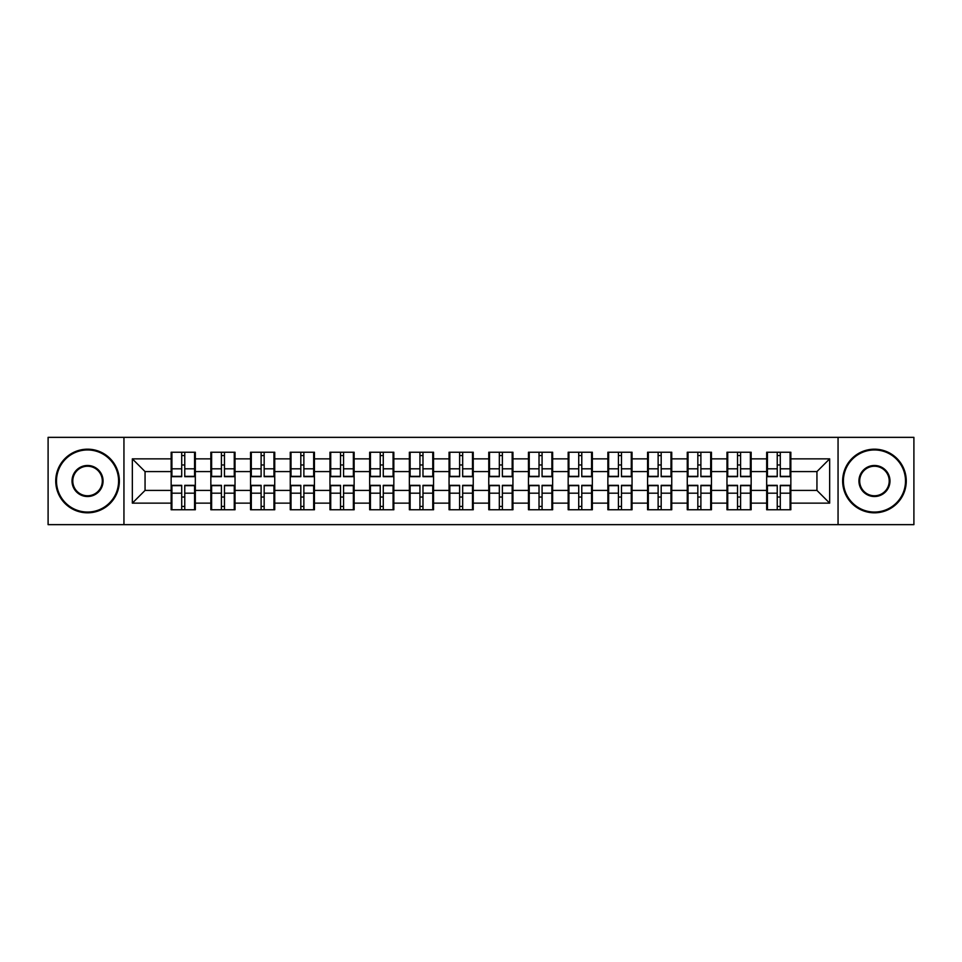 <?xml version="1.0" encoding="UTF-8"?>
<svg xmlns="http://www.w3.org/2000/svg" width="962" height="962" viewBox="0 0 962 962"><rect width="100%" height="100%" fill="white"/><g stroke="black" fill="none" stroke-linecap="round" stroke-linejoin="round"><path stroke-width="1.44" d="M838.058 524.651L913.9 524.651L913.9 437.349L838.058 437.349L838.058 524.651L123.942 524.651L123.942 437.349L48.1 437.349L48.1 524.651L123.942 524.651M790.848 497.162L790.091 497.162M767.436 497.162L766.678 497.162M766.678 464.838L767.436 464.838M790.091 464.838L790.848 464.838M790.848 461.532L790.091 461.532M767.436 461.532L766.678 461.532M766.678 500.468L767.436 500.468M790.091 500.468L790.848 500.468M751.154 497.162L750.384 497.162M727.741 497.162L726.971 497.162M726.971 464.838L727.741 464.838M750.384 464.838L751.154 464.838M751.154 461.532L750.384 461.532M727.741 461.532L726.971 461.532M726.971 500.468L727.741 500.468M750.384 500.468L751.154 500.468M711.447 497.162L710.69 497.162M688.034 497.162L687.265 497.162M687.265 464.838L688.034 464.838M710.69 464.838L711.447 464.838M711.447 461.532L710.69 461.532M688.034 461.532L687.265 461.532M687.265 500.468L688.034 500.468M710.69 500.468L711.447 500.468M671.741 497.162L670.983 497.162M648.328 497.162L647.57 497.162M647.57 464.838L648.328 464.838M670.983 464.838L671.741 464.838M671.741 461.532L670.983 461.532M648.328 461.532L647.57 461.532M647.57 500.468L648.328 500.468M670.983 500.468L671.741 500.468M632.046 497.162L631.276 497.162M608.633 497.162L607.864 497.162M607.864 464.838L608.633 464.838M631.276 464.838L632.046 464.838M632.046 461.532L631.276 461.532M608.633 461.532L607.864 461.532M607.864 500.468L608.633 500.468M631.276 500.468L632.046 500.468M592.339 497.162L591.582 497.162M568.927 497.162L568.169 497.162M568.169 464.838L568.927 464.838M591.582 464.838L592.339 464.838M592.339 461.532L591.582 461.532M568.927 461.532L568.169 461.532M568.169 500.468L568.927 500.468M591.582 500.468L592.339 500.468M552.645 497.162L551.875 497.162M529.232 497.162L528.463 497.162M528.463 464.838L529.232 464.838M551.875 464.838L552.645 464.838M552.645 461.532L551.875 461.532M529.232 461.532L528.463 461.532M528.463 500.468L529.232 500.468M551.875 500.468L552.645 500.468M512.938 497.162L512.181 497.162M489.526 497.162L488.768 497.162M488.768 464.838L489.526 464.838M512.181 464.838L512.938 464.838M512.938 461.532L512.181 461.532M489.526 461.532L488.768 461.532M488.768 500.468L489.526 500.468M512.181 500.468L512.938 500.468M473.232 497.162L472.474 497.162M449.819 497.162L449.062 497.162M449.062 464.838L449.819 464.838M472.474 464.838L473.232 464.838M473.232 461.532L472.474 461.532M449.819 461.532L449.062 461.532M449.062 500.468L449.819 500.468M472.474 500.468L473.232 500.468M433.537 497.162L432.768 497.162M410.125 497.162L409.355 497.162M409.355 464.838L410.125 464.838M432.768 464.838L433.537 464.838M433.537 461.532L432.768 461.532M410.125 461.532L409.355 461.532M409.355 500.468L410.125 500.468M432.768 500.468L433.537 500.468M393.831 497.162L393.073 497.162M370.418 497.162L369.661 497.162M369.661 464.838L370.418 464.838M393.073 464.838L393.831 464.838M393.831 461.532L393.073 461.532M370.418 461.532L369.661 461.532M369.661 500.468L370.418 500.468M393.073 500.468L393.831 500.468M354.136 497.162L353.367 497.162M330.724 497.162L329.954 497.162M329.954 464.838L330.724 464.838M353.367 464.838L354.136 464.838M354.136 461.532L353.367 461.532M330.724 461.532L329.954 461.532M329.954 500.468L330.724 500.468M353.367 500.468L354.136 500.468M314.43 497.162L313.672 497.162M291.017 497.162L290.259 497.162M290.259 464.838L291.017 464.838M313.672 464.838L314.43 464.838M314.43 461.532L313.672 461.532M291.017 461.532L290.259 461.532M290.259 500.468L291.017 500.468M313.672 500.468L314.43 500.468M274.735 497.162L273.966 497.162M251.31 497.162L250.553 497.162M250.553 464.838L251.31 464.838M273.966 464.838L274.735 464.838M274.735 461.532L273.966 461.532M251.31 461.532L250.553 461.532M250.553 500.468L251.31 500.468M273.966 500.468L274.735 500.468M235.029 497.162L234.259 497.162M211.616 497.162L210.846 497.162M210.846 464.838L211.616 464.838M234.259 464.838L235.029 464.838M235.029 461.532L234.259 461.532M211.616 461.532L210.846 461.532M210.846 500.468L211.616 500.468M234.259 500.468L235.029 500.468M838.058 437.349L123.942 437.349M816.942 490.416L816.942 471.584L790.848 471.584L790.848 490.416L816.942 490.416L829.665 503.138L829.665 458.862L790.848 458.862L790.848 452.236L766.678 452.236L766.678 471.584L751.154 471.584L751.154 490.416L766.678 490.416L766.678 471.584M829.665 503.138L790.848 503.138L790.848 509.764L766.678 509.764L766.678 503.138L751.154 503.138L751.154 509.764L726.971 509.764L726.971 503.138L711.447 503.138L711.447 509.764L687.265 509.764L687.265 503.138L671.741 503.138L671.741 509.764L647.57 509.764L647.57 503.138L632.046 503.138L632.046 509.764L607.864 509.764L607.864 503.138L592.339 503.138L592.339 509.764L568.169 509.764L568.169 503.138L552.645 503.138L552.645 509.764L528.463 509.764L528.463 503.138L512.938 503.138L512.938 509.764L488.768 509.764L488.768 503.138L473.232 503.138L473.232 509.764L449.062 509.764L449.062 503.138L433.537 503.138L433.537 509.764L409.355 509.764L409.355 503.138L393.831 503.138L393.831 509.764L369.661 509.764L369.661 503.138L354.136 503.138L354.136 509.764L329.954 509.764L329.954 503.138L314.43 503.138L314.43 509.764L290.259 509.764L290.259 503.138L274.735 503.138L274.735 509.764L250.553 509.764L250.553 503.138L235.029 503.138L235.029 509.764L210.846 509.764L210.846 503.138L195.322 503.138L195.322 509.764L171.152 509.764L171.152 503.138L132.335 503.138L132.335 458.862L171.152 458.862L171.152 471.584L145.058 471.584L145.058 490.416L171.152 490.416L171.152 471.584M766.678 458.862L751.154 458.862L751.154 452.236L726.971 452.236L726.971 458.862L711.447 458.862L711.447 452.236L687.265 452.236L687.265 458.862L671.741 458.862L671.741 452.236L647.57 452.236L647.57 458.862L632.046 458.862L632.046 452.236L607.864 452.236L607.864 458.862L592.339 458.862L592.339 452.236L568.169 452.236L568.169 458.862L552.645 458.862L552.645 452.236L528.463 452.236L528.463 458.862L512.938 458.862L512.938 452.236L488.768 452.236L488.768 458.862L473.232 458.862L473.232 452.236L449.062 452.236L449.062 458.862L433.537 458.862L433.537 452.236L409.355 452.236L409.355 458.862L393.831 458.862L393.831 452.236L369.661 452.236L369.661 458.862L354.136 458.862L354.136 452.236L329.954 452.236L329.954 458.862L314.43 458.862L314.43 452.236L290.259 452.236L290.259 458.862L274.735 458.862L274.735 452.236L250.553 452.236L250.553 458.862L235.029 458.862L235.029 452.236L210.846 452.236L210.846 458.862L195.322 458.862L195.322 452.236L171.152 452.236L171.152 458.862M766.678 490.416L766.678 503.138M751.154 490.416L751.154 503.138M751.154 458.862L751.154 471.584M711.447 490.416L726.971 490.416L726.971 471.584L711.447 471.584L711.447 503.138M726.971 490.416L726.971 503.138M726.971 458.862L726.971 471.584M711.447 458.862L711.447 471.584M671.741 490.416L687.265 490.416L687.265 471.584L671.741 471.584L671.741 503.138M687.265 490.416L687.265 503.138M687.265 458.862L687.265 471.584M671.741 458.862L671.741 471.584M632.046 490.416L647.57 490.416L647.57 471.584L632.046 471.584L632.046 503.138M647.57 490.416L647.57 503.138M647.57 458.862L647.57 471.584M632.046 458.862L632.046 471.584M592.339 490.416L607.864 490.416L607.864 471.584L592.339 471.584L592.339 503.138M607.864 490.416L607.864 503.138M607.864 458.862L607.864 471.584M592.339 458.862L592.339 471.584M552.645 490.416L568.169 490.416L568.169 471.584L552.645 471.584L552.645 503.138M568.169 490.416L568.169 503.138M568.169 458.862L568.169 471.584M552.645 458.862L552.645 471.584M512.938 490.416L528.463 490.416L528.463 471.584L512.938 471.584L512.938 503.138M528.463 490.416L528.463 503.138M528.463 458.862L528.463 471.584M512.938 458.862L512.938 471.584M473.232 490.416L488.768 490.416L488.768 471.584L473.232 471.584L473.232 503.138M488.768 490.416L488.768 503.138M488.768 458.862L488.768 471.584M473.232 458.862L473.232 471.584M433.537 490.416L449.062 490.416L449.062 471.584L433.537 471.584L433.537 503.138M449.062 490.416L449.062 503.138M449.062 458.862L449.062 471.584M433.537 458.862L433.537 471.584M393.831 490.416L409.355 490.416L409.355 471.584L393.831 471.584L393.831 503.138M409.355 490.416L409.355 503.138M409.355 458.862L409.355 471.584M393.831 458.862L393.831 471.584M354.136 490.416L369.661 490.416L369.661 471.584L354.136 471.584L354.136 503.138M369.661 490.416L369.661 503.138M369.661 458.862L369.661 471.584M354.136 458.862L354.136 471.584M314.43 490.416L329.954 490.416L329.954 471.584L314.43 471.584L314.43 503.138M329.954 490.416L329.954 503.138M329.954 458.862L329.954 471.584M314.43 458.862L314.43 471.584M274.735 490.416L290.259 490.416L290.259 471.584L274.735 471.584L274.735 503.138M290.259 490.416L290.259 503.138M290.259 458.862L290.259 471.584M274.735 458.862L274.735 471.584M235.029 490.416L250.553 490.416L250.553 471.584L235.029 471.584L235.029 503.138M250.553 490.416L250.553 503.138M250.553 458.862L250.553 471.584M235.029 458.862L235.029 471.584M195.322 490.416L210.846 490.416L210.846 471.584L195.322 471.584L195.322 503.138M210.846 490.416L210.846 503.138M210.846 458.862L210.846 471.584M195.322 458.862L195.322 471.584M195.322 497.162L194.565 497.162M171.909 497.162L171.152 497.162M171.152 464.838L171.909 464.838M194.565 464.838L195.322 464.838M195.322 461.532L194.565 461.532M171.909 461.532L171.152 461.532M171.152 500.468L171.909 500.468M194.565 500.468L195.322 500.468M171.152 490.416L171.152 503.138M145.058 490.416L132.335 503.138M132.335 458.862L145.058 471.584M790.848 490.416L790.848 503.138M790.848 458.862L790.848 471.584M829.665 458.862L816.942 471.584M194.565 452.236L194.565 476.671L184.764 476.671L184.764 452.236M181.71 452.236L181.71 476.671L171.909 476.671L171.909 452.236M181.71 455.555L184.764 455.555M184.764 464.971L181.71 464.971M171.909 509.764L171.909 485.329L181.71 485.329L181.71 509.764M184.764 509.764L184.764 485.329L194.565 485.329L194.565 509.764M184.764 506.445L181.71 506.445M181.71 497.029L184.764 497.029M87.542 512.049A31.049 31.049 0 0 0 118.591 481A31.049 31.049 0 0 0 87.542 449.951A31.049 31.049 0 0 0 56.493 481A31.049 31.049 0 0 0 87.542 512.049M87.542 449.182A31.818 31.818 0 0 1 119.36 481A31.818 31.818 0 0 1 87.542 512.818A31.818 31.818 0 0 1 55.736 481A31.818 31.818 0 0 1 87.542 449.182M87.542 496.524A15.524 15.524 0 0 1 72.018 481A15.524 15.524 0 0 1 87.542 465.476A15.524 15.524 0 0 1 103.066 481A15.524 15.524 0 0 1 87.542 496.524M87.542 466.233A14.767 14.767 0 0 0 72.787 481A14.767 14.767 0 0 0 87.542 495.767A14.767 14.767 0 0 0 102.309 481A14.767 14.767 0 0 0 87.542 466.233M874.458 512.049A31.049 31.049 0 0 0 905.507 481A31.049 31.049 0 0 0 874.458 449.951A31.049 31.049 0 0 0 843.409 481A31.049 31.049 0 0 0 874.458 512.049M874.458 449.182A31.818 31.818 0 0 1 906.264 481A31.818 31.818 0 0 1 874.458 512.818A31.818 31.818 0 0 1 842.64 481A31.818 31.818 0 0 1 874.458 449.182M874.458 496.524A15.524 15.524 0 0 1 858.934 481A15.524 15.524 0 0 1 874.458 465.476A15.524 15.524 0 0 1 889.982 481A15.524 15.524 0 0 1 874.458 496.524M874.458 466.233A14.767 14.767 0 0 0 859.691 481A14.767 14.767 0 0 0 874.458 495.767A14.767 14.767 0 0 0 889.213 481A14.767 14.767 0 0 0 874.458 466.233M234.259 452.236L234.259 476.671L224.471 476.671L224.471 452.236M221.416 452.236L221.416 476.671L211.616 476.671L211.616 452.236M221.416 455.555L224.471 455.555M224.471 464.971L221.416 464.971M273.966 452.236L273.966 476.671L264.165 476.671L264.165 452.236M261.111 452.236L261.111 476.671L251.31 476.671L251.31 452.236M261.111 455.555L264.165 455.555M264.165 464.971L261.111 464.971M313.672 452.236L313.672 476.671L303.872 476.671L303.872 452.236M300.817 452.236L300.817 476.671L291.017 476.671L291.017 452.236M300.817 455.555L303.872 455.555M303.872 464.971L300.817 464.971M353.367 452.236L353.367 476.671L343.566 476.671L343.566 452.236M340.512 452.236L340.512 476.671L330.724 476.671L330.724 452.236M340.512 455.555L343.566 455.555M343.566 464.971L340.512 464.971M393.073 452.236L393.073 476.671L383.273 476.671L383.273 452.236M380.218 452.236L380.218 476.671L370.418 476.671L370.418 452.236M380.218 455.555L383.273 455.555M383.273 464.971L380.218 464.971M211.616 509.764L211.616 485.329L221.416 485.329L221.416 509.764M224.471 509.764L224.471 485.329L234.259 485.329L234.259 509.764M224.471 506.445L221.416 506.445M221.416 497.029L224.471 497.029M251.31 509.764L251.31 485.329L261.111 485.329L261.111 509.764M264.165 509.764L264.165 485.329L273.966 485.329L273.966 509.764M264.165 506.445L261.111 506.445M261.111 497.029L264.165 497.029M291.017 509.764L291.017 485.329L300.817 485.329L300.817 509.764M303.872 509.764L303.872 485.329L313.672 485.329L313.672 509.764M303.872 506.445L300.817 506.445M300.817 497.029L303.872 497.029M330.724 509.764L330.724 485.329L340.512 485.329L340.512 509.764M343.566 509.764L343.566 485.329L353.367 485.329L353.367 509.764M343.566 506.445L340.512 506.445M340.512 497.029L343.566 497.029M370.418 509.764L370.418 485.329L380.218 485.329L380.218 509.764M383.273 509.764L383.273 485.329L393.073 485.329L393.073 509.764M383.273 506.445L380.218 506.445M380.218 497.029L383.273 497.029M432.768 452.236L432.768 476.671L422.979 476.671L422.979 452.236M419.925 452.236L419.925 476.671L410.125 476.671L410.125 452.236M419.925 455.555L422.979 455.555M422.979 464.971L419.925 464.971M410.125 509.764L410.125 485.329L419.925 485.329L419.925 509.764M422.979 509.764L422.979 485.329L432.768 485.329L432.768 509.764M422.979 506.445L419.925 506.445M419.925 497.029L422.979 497.029M472.474 452.236L472.474 476.671L462.674 476.671L462.674 452.236M459.62 452.236L459.62 476.671L449.819 476.671L449.819 452.236M459.62 455.555L462.674 455.555M462.674 464.971L459.62 464.971M449.819 509.764L449.819 485.329L459.62 485.329L459.62 509.764M462.674 509.764L462.674 485.329L472.474 485.329L472.474 509.764M462.674 506.445L459.62 506.445M459.62 497.029L462.674 497.029M512.181 452.236L512.181 476.671L502.38 476.671L502.38 452.236M499.326 452.236L499.326 476.671L489.526 476.671L489.526 452.236M499.326 455.555L502.38 455.555M502.38 464.971L499.326 464.971M489.526 509.764L489.526 485.329L499.326 485.329L499.326 509.764M502.38 509.764L502.38 485.329L512.181 485.329L512.181 509.764M502.38 506.445L499.326 506.445M499.326 497.029L502.38 497.029M551.875 452.236L551.875 476.671L542.075 476.671L542.075 452.236M539.021 452.236L539.021 476.671L529.232 476.671L529.232 452.236M539.021 455.555L542.075 455.555M542.075 464.971L539.021 464.971M529.232 509.764L529.232 485.329L539.021 485.329L539.021 509.764M542.075 509.764L542.075 485.329L551.875 485.329L551.875 509.764M542.075 506.445L539.021 506.445M539.021 497.029L542.075 497.029M591.582 452.236L591.582 476.671L581.782 476.671L581.782 452.236M578.727 452.236L578.727 476.671L568.927 476.671L568.927 452.236M578.727 455.555L581.782 455.555M581.782 464.971L578.727 464.971M568.927 509.764L568.927 485.329L578.727 485.329L578.727 509.764M581.782 509.764L581.782 485.329L591.582 485.329L591.582 509.764M581.782 506.445L578.727 506.445M578.727 497.029L581.782 497.029M631.276 452.236L631.276 476.671L621.488 476.671L621.488 452.236M618.434 452.236L618.434 476.671L608.633 476.671L608.633 452.236M618.434 455.555L621.488 455.555M621.488 464.971L618.434 464.971M608.633 509.764L608.633 485.329L618.434 485.329L618.434 509.764M621.488 509.764L621.488 485.329L631.276 485.329L631.276 509.764M621.488 506.445L618.434 506.445M618.434 497.029L621.488 497.029M670.983 452.236L670.983 476.671L661.183 476.671L661.183 452.236M658.128 452.236L658.128 476.671L648.328 476.671L648.328 452.236M658.128 455.555L661.183 455.555M661.183 464.971L658.128 464.971M648.328 509.764L648.328 485.329L658.128 485.329L658.128 509.764M661.183 509.764L661.183 485.329L670.983 485.329L670.983 509.764M661.183 506.445L658.128 506.445M658.128 497.029L661.183 497.029M710.69 452.236L710.69 476.671L700.889 476.671L700.889 452.236M697.835 452.236L697.835 476.671L688.034 476.671L688.034 452.236M697.835 455.555L700.889 455.555M700.889 464.971L697.835 464.971M688.034 509.764L688.034 485.329L697.835 485.329L697.835 509.764M700.889 509.764L700.889 485.329L710.69 485.329L710.69 509.764M700.889 506.445L697.835 506.445M697.835 497.029L700.889 497.029M750.384 452.236L750.384 476.671L740.584 476.671L740.584 452.236M737.529 452.236L737.529 476.671L727.741 476.671L727.741 452.236M737.529 455.555L740.584 455.555M740.584 464.971L737.529 464.971M727.741 509.764L727.741 485.329L737.529 485.329L737.529 509.764M740.584 509.764L740.584 485.329L750.384 485.329L750.384 509.764M740.584 506.445L737.529 506.445M737.529 497.029L740.584 497.029M790.091 452.236L790.091 476.671L780.29 476.671L780.29 452.236M777.236 452.236L777.236 476.671L767.436 476.671L767.436 452.236M777.236 455.555L780.29 455.555M780.29 464.971L777.236 464.971M767.436 509.764L767.436 485.329L777.236 485.329L777.236 509.764M780.29 509.764L780.29 485.329L790.091 485.329L790.091 509.764M780.29 506.445L777.236 506.445M777.236 497.029L780.29 497.029M181.71 468.819L171.909 468.819M181.71 476.346L171.909 476.346M194.565 468.819L184.764 468.819M194.565 476.346L184.764 476.346M184.764 493.181L194.565 493.181M184.764 485.654L194.565 485.654M171.909 493.181L181.71 493.181M171.909 485.654L181.71 485.654M221.416 468.819L211.616 468.819M221.416 476.346L211.616 476.346M234.259 468.819L224.471 468.819M234.259 476.346L224.471 476.346M261.111 468.819L251.31 468.819M261.111 476.346L251.31 476.346M273.966 468.819L264.165 468.819M273.966 476.346L264.165 476.346M300.817 468.819L291.017 468.819M300.817 476.346L291.017 476.346M313.672 468.819L303.872 468.819M313.672 476.346L303.872 476.346M340.512 468.819L330.724 468.819M340.512 476.346L330.724 476.346M353.367 468.819L343.566 468.819M353.367 476.346L343.566 476.346M380.218 468.819L370.418 468.819M380.218 476.346L370.418 476.346M393.073 468.819L383.273 468.819M393.073 476.346L383.273 476.346M224.471 493.181L234.259 493.181M224.471 485.654L234.259 485.654M211.616 493.181L221.416 493.181M211.616 485.654L221.416 485.654M264.165 493.181L273.966 493.181M264.165 485.654L273.966 485.654M251.31 493.181L261.111 493.181M251.31 485.654L261.111 485.654M303.872 493.181L313.672 493.181M303.872 485.654L313.672 485.654M291.017 493.181L300.817 493.181M291.017 485.654L300.817 485.654M343.566 493.181L353.367 493.181M343.566 485.654L353.367 485.654M330.724 493.181L340.512 493.181M330.724 485.654L340.512 485.654M383.273 493.181L393.073 493.181M383.273 485.654L393.073 485.654M370.418 493.181L380.218 493.181M370.418 485.654L380.218 485.654M419.925 468.819L410.125 468.819M419.925 476.346L410.125 476.346M432.768 468.819L422.979 468.819M432.768 476.346L422.979 476.346M422.979 493.181L432.768 493.181M422.979 485.654L432.768 485.654M410.125 493.181L419.925 493.181M410.125 485.654L419.925 485.654M459.62 468.819L449.819 468.819M459.62 476.346L449.819 476.346M472.474 468.819L462.674 468.819M472.474 476.346L462.674 476.346M462.674 493.181L472.474 493.181M462.674 485.654L472.474 485.654M449.819 493.181L459.62 493.181M449.819 485.654L459.62 485.654M499.326 468.819L489.526 468.819M499.326 476.346L489.526 476.346M512.181 468.819L502.38 468.819M512.181 476.346L502.38 476.346M502.38 493.181L512.181 493.181M502.38 485.654L512.181 485.654M489.526 493.181L499.326 493.181M489.526 485.654L499.326 485.654M539.021 468.819L529.232 468.819M539.021 476.346L529.232 476.346M551.875 468.819L542.075 468.819M551.875 476.346L542.075 476.346M542.075 493.181L551.875 493.181M542.075 485.654L551.875 485.654M529.232 493.181L539.021 493.181M529.232 485.654L539.021 485.654M578.727 468.819L568.927 468.819M578.727 476.346L568.927 476.346M591.582 468.819L581.782 468.819M591.582 476.346L581.782 476.346M581.782 493.181L591.582 493.181M581.782 485.654L591.582 485.654M568.927 493.181L578.727 493.181M568.927 485.654L578.727 485.654M618.434 468.819L608.633 468.819M618.434 476.346L608.633 476.346M631.276 468.819L621.488 468.819M631.276 476.346L621.488 476.346M621.488 493.181L631.276 493.181M621.488 485.654L631.276 485.654M608.633 493.181L618.434 493.181M608.633 485.654L618.434 485.654M658.128 468.819L648.328 468.819M658.128 476.346L648.328 476.346M670.983 468.819L661.183 468.819M670.983 476.346L661.183 476.346M661.183 493.181L670.983 493.181M661.183 485.654L670.983 485.654M648.328 493.181L658.128 493.181M648.328 485.654L658.128 485.654M697.835 468.819L688.034 468.819M697.835 476.346L688.034 476.346M710.69 468.819L700.889 468.819M710.69 476.346L700.889 476.346M700.889 493.181L710.69 493.181M700.889 485.654L710.69 485.654M688.034 493.181L697.835 493.181M688.034 485.654L697.835 485.654M737.529 468.819L727.741 468.819M737.529 476.346L727.741 476.346M750.384 468.819L740.584 468.819M750.384 476.346L740.584 476.346M740.584 493.181L750.384 493.181M740.584 485.654L750.384 485.654M727.741 493.181L737.529 493.181M727.741 485.654L737.529 485.654M777.236 468.819L767.436 468.819M777.236 476.346L767.436 476.346M790.091 468.819L780.29 468.819M790.091 476.346L780.29 476.346M780.29 493.181L790.091 493.181M780.29 485.654L790.091 485.654M767.436 493.181L777.236 493.181M767.436 485.654L777.236 485.654"/></g></svg>
